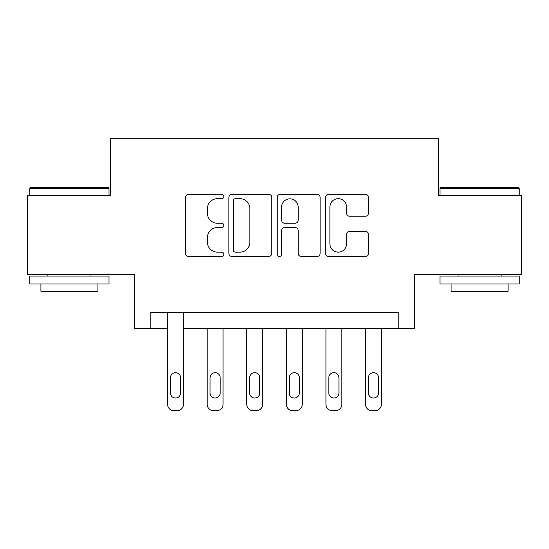 <?xml version="1.0" encoding="UTF-8"?>
<svg xmlns="http://www.w3.org/2000/svg" width="549" height="549" viewBox="0 0 549 549"><rect width="100%" height="100%" fill="white"/><g stroke="black" fill="none" stroke-linecap="round" stroke-linejoin="round"><path stroke-width="0.82" d="M223.827 196.494A2.175 2.175 0 0 0 221.645 194.319L188.616 194.319A3.109 3.109 0 0 0 185.507 197.427L185.507 253.384A3.109 3.109 0 0 0 188.616 256.493L221.645 256.493A2.175 2.175 0 0 0 223.827 254.317A2.175 2.175 0 0 0 221.645 252.142L217.377 252.142A9.951 9.951 0 0 1 207.426 242.198L207.426 237.532A9.951 9.951 0 0 1 217.377 227.581L221.645 227.581A2.175 2.175 0 0 0 223.827 225.406A2.175 2.175 0 0 0 221.645 223.23L217.377 223.23A9.951 9.951 0 0 1 207.426 213.28L207.426 208.62A9.951 9.951 0 0 1 217.377 198.669L221.645 198.669A2.175 2.175 0 0 0 223.827 196.494M365.36 216.237A3.109 3.109 0 0 0 368.468 213.129L368.468 197.427A3.109 3.109 0 0 0 365.36 194.319L328.673 194.319A3.109 3.109 0 0 0 325.564 197.427L325.564 253.384A3.109 3.109 0 0 0 328.673 256.493L365.36 256.493A3.109 3.109 0 0 0 368.468 253.384L368.468 234.423A3.109 3.109 0 0 0 365.36 231.314L349.658 231.314A3.109 3.109 0 0 0 346.549 234.423L346.549 243.825A8.317 8.317 0 0 1 338.232 252.142A8.317 8.317 0 0 1 329.915 243.825L329.915 206.987A8.317 8.317 0 0 1 338.232 198.669A8.317 8.317 0 0 1 346.549 206.987L346.549 213.129A3.109 3.109 0 0 0 349.658 216.237L365.36 216.237M398.814 328.343L414.653 328.343L414.653 274.5L521.55 274.5L521.55 195.32L438.411 195.32L438.411 138.307L110.589 138.307L110.589 195.32L27.45 195.32L27.45 274.5L134.347 274.5L134.347 328.343L167.603 328.343L167.603 404.359A6.334 6.334 0 0 0 173.937 410.693L177.107 410.693A6.334 6.334 0 0 0 183.441 404.359L183.441 328.343L398.814 328.343L398.814 312.505L150.186 312.505L150.186 328.343M271.782 197.427A3.109 3.109 0 0 0 268.674 194.319L231.987 194.319A3.109 3.109 0 0 0 228.878 197.427L228.878 253.384A3.109 3.109 0 0 0 231.987 256.493L268.674 256.493A3.109 3.109 0 0 0 271.782 253.384L271.782 197.427M280.326 194.319L317.013 194.319A3.109 3.109 0 0 1 320.122 197.427L320.122 253.384A3.109 3.109 0 0 1 317.013 256.493L301.312 256.493A3.109 3.109 0 0 1 298.203 253.384L298.203 230.69A3.109 3.109 0 0 0 295.094 227.581L284.684 227.581A3.109 3.109 0 0 0 281.575 230.69L281.575 254.317A2.175 2.175 0 0 1 279.4 256.493A2.175 2.175 0 0 1 277.218 254.317L277.218 197.427A3.109 3.109 0 0 1 280.326 194.319M235.404 198.669A2.175 2.175 0 0 0 233.229 200.845L233.229 249.967A2.175 2.175 0 0 0 235.404 252.142L239.913 252.142A9.951 9.951 0 0 0 249.864 242.198L249.864 208.62A9.951 9.951 0 0 0 239.913 198.669L235.404 198.669M298.203 207.145A8.317 8.317 0 0 0 289.893 198.827A8.317 8.317 0 0 0 281.575 207.145L281.575 220.122A3.109 3.109 0 0 0 284.684 223.23L295.094 223.23A3.109 3.109 0 0 0 298.203 220.122L298.203 207.145M170.451 392.96A5.065 5.065 0 0 0 175.522 398.025A5.065 5.065 0 0 0 180.587 392.96A5.065 5.065 0 0 1 175.522 398.025A5.065 5.065 0 0 1 170.451 392.96L170.451 377.753A5.065 5.065 0 0 1 175.522 372.689A5.065 5.065 0 0 1 180.587 377.753L180.587 392.96M183.441 312.505L183.441 404.359M167.603 312.505L167.603 404.359M173.937 410.693L177.107 410.693M223.031 328.343L223.031 404.359A6.334 6.334 0 0 1 216.697 410.693L213.527 410.693A6.334 6.334 0 0 1 207.193 404.359L207.193 328.343M220.183 392.96L220.183 377.753A5.065 5.065 0 0 0 215.112 372.689A5.065 5.065 0 0 0 210.047 377.753L210.047 392.96A5.065 5.065 0 0 0 215.112 398.025A5.065 5.065 0 0 0 220.183 392.96M262.621 328.343L262.621 404.359A6.334 6.334 0 0 1 256.287 410.693L253.123 410.693A6.334 6.334 0 0 1 246.789 404.359L246.789 328.343M259.773 392.96L259.773 377.753A5.065 5.065 0 0 0 254.702 372.689A5.065 5.065 0 0 0 249.637 377.753L249.637 392.96A5.065 5.065 0 0 0 254.702 398.025A5.065 5.065 0 0 0 259.773 392.96M302.211 328.343L302.211 404.359A6.334 6.334 0 0 1 295.877 410.693L292.713 410.693A6.334 6.334 0 0 1 286.379 404.359L286.379 328.343M299.363 392.96L299.363 377.753A5.065 5.065 0 0 0 294.298 372.689A5.065 5.065 0 0 0 289.227 377.753L289.227 392.96A5.065 5.065 0 0 0 294.298 398.025A5.065 5.065 0 0 0 299.363 392.96M341.807 328.343L341.807 404.359A6.334 6.334 0 0 1 335.473 410.693L332.303 410.693A6.334 6.334 0 0 1 325.969 404.359L325.969 328.343M338.953 392.96L338.953 377.753A5.065 5.065 0 0 0 333.888 372.689A5.065 5.065 0 0 0 328.817 377.753L328.817 392.96A5.065 5.065 0 0 0 333.888 398.025A5.065 5.065 0 0 0 338.953 392.96M30.778 187.401L108.057 187.401L109.011 188.348L29.824 188.348L30.778 187.401M69.414 284.005L29.824 284.005L29.824 276.085L109.011 276.085L109.011 284.005L69.414 284.005M97.921 284.005L97.921 291.286L40.914 291.286L40.914 284.005M440.943 187.401L518.222 187.401L519.176 188.348L439.989 188.348L440.943 187.401M479.586 284.005L439.989 284.005L439.989 276.085L519.176 276.085L519.176 284.005L479.586 284.005M508.086 284.005L508.086 291.286L451.079 291.286L451.079 284.005M381.397 328.343L381.397 404.359A6.334 6.334 0 0 1 375.063 410.693L371.893 410.693A6.334 6.334 0 0 1 365.559 404.359L365.559 328.343M378.549 392.96L378.549 377.753A5.065 5.065 0 0 0 373.478 372.689A5.065 5.065 0 0 0 368.413 377.753L368.413 392.96A5.065 5.065 0 0 0 373.478 398.025A5.065 5.065 0 0 0 378.549 392.96M29.824 195.32L29.824 188.348M47.88 276.085L47.88 274.5M90.956 276.085L90.956 274.5M109.011 195.32L109.011 188.348M439.989 195.32L439.989 188.348M458.044 276.085L458.044 274.5M501.12 276.085L501.12 274.5M519.176 195.32L519.176 188.348"/></g></svg>
